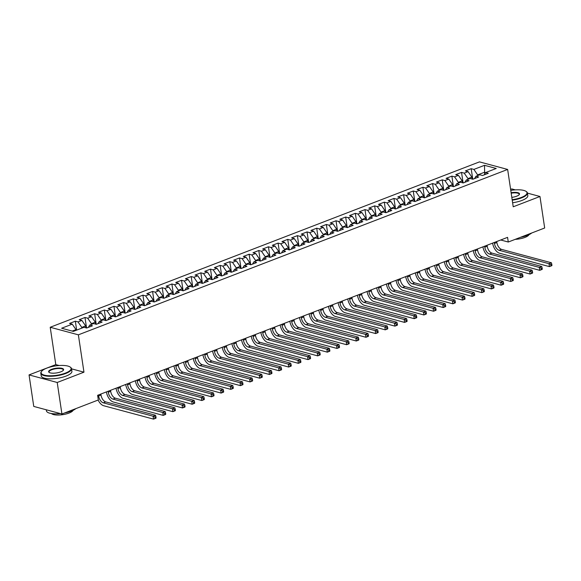 <?xml version="1.0" encoding="UTF-8"?>
<svg xmlns="http://www.w3.org/2000/svg" width="581" height="581" viewBox="0 0 581 581"><rect width="100%" height="100%" fill="white"/><g stroke="black" fill="none" stroke-linecap="round" stroke-linejoin="round"><path stroke-width="0.87" d="M59.204 365.529L55.798 364.614L29.05 374.912L33.756 406.424L61.927 413.992L98.327 399.968L97.63 395.298L507.576 237.353L508.273 242.023L544.673 227.999L539.967 196.487L527.446 193.124M55.798 364.614L50.213 327.263L479.478 161.881L507.641 169.449L78.377 334.83L50.213 327.263M515.303 189.864L511.803 188.927L510.619 189.377M484.663 174.118L484.51 165.316L473.893 169.412L471.184 168.686L465.396 170.916L468.097 171.642L464.234 173.131L461.532 172.404L455.736 174.634L458.438 175.36L454.582 176.849L451.88 176.123L446.085 178.36L448.786 179.079L444.923 180.568L442.221 179.841L436.425 182.078L439.134 182.804L435.271 184.293L432.569 183.567L426.774 185.797L429.475 186.523L425.612 188.012L422.91 187.285L417.122 189.515L419.823 190.241L415.96 191.73L413.258 191.004L407.463 193.233L410.164 193.96L406.308 195.448L403.599 194.722L397.811 196.959L400.512 197.678L396.649 199.167L393.947 198.441L388.152 200.677L390.853 201.404L386.997 202.892L384.295 202.166L378.5 204.396L381.201 205.122L377.338 206.611L374.636 205.885L368.841 208.114L371.549 208.84L367.686 210.329L364.984 209.603L359.189 211.833L361.89 212.559L358.027 214.048L355.325 213.321L349.537 215.551L352.239 216.277L348.375 217.766L345.673 217.04L339.878 219.277L342.579 220.003L338.716 221.484L336.014 220.765L330.226 222.995L332.928 223.721L329.064 225.21L326.362 224.484L320.567 226.713L323.268 227.44L319.412 228.929L316.71 228.202L310.915 230.432L313.617 231.158L309.753 232.647L307.051 231.921L301.256 234.15L303.965 234.877L300.101 236.365L297.399 235.639L291.604 237.876L294.306 238.602L290.442 240.084L287.74 239.365L281.952 241.594L284.654 242.321L280.79 243.809L278.088 243.083L272.293 245.313L274.995 246.039L271.131 247.528L268.429 246.802L262.641 249.031L265.343 249.757L261.479 251.246L258.777 250.52L252.982 252.75L255.684 253.476L251.827 254.965L249.118 254.238L243.33 256.475L246.032 257.201L242.168 258.683L239.466 257.957L233.671 260.194L236.38 260.92L232.516 262.409L229.815 261.682L224.019 263.912L226.721 264.638L222.857 266.127L220.155 265.401L214.367 267.63L217.069 268.357L213.205 269.845L210.504 269.119L204.708 271.349L207.41 272.075L203.546 273.564L200.844 272.838L195.056 275.074L197.758 275.793L193.894 277.282L191.193 276.556L185.397 278.793L188.099 279.519L184.242 281.008L181.533 280.282L175.745 282.511L178.447 283.237L174.583 284.726L171.882 284L166.086 286.23L168.788 286.956L164.931 288.445L162.23 287.718L156.434 289.948L159.136 290.674L155.272 292.163L152.571 291.437L146.782 293.674L149.484 294.393L145.62 295.882L142.919 295.155L137.123 297.392L139.825 298.118L135.961 299.607L133.26 298.881L127.471 301.111L130.173 301.837L126.309 303.326L123.608 302.599L117.812 304.829L120.514 305.555L116.658 307.044L113.949 306.318L108.16 308.547L110.862 309.274L106.998 310.762L104.297 310.036L98.501 312.273L101.203 312.992L97.347 314.481L94.645 313.755L88.849 315.991L91.551 316.718L87.687 318.199L84.986 317.48L79.19 319.71L81.899 320.436L78.036 321.925L75.334 321.199L69.538 323.428L72.24 324.154L75.988 329.638L72.218 331.09M484.51 165.316L496.232 168.468L485.614 172.557L484.205 174.866M72.24 324.154L61.622 328.243L73.344 331.395L83.962 327.299L86.671 328.025L92.459 325.796L89.757 325.07L93.621 323.581L96.323 324.307L102.118 322.077L99.416 321.351L103.273 319.862L105.974 320.589L111.77 318.359L109.068 317.633L112.932 316.144L115.634 316.87L121.422 314.633L118.72 313.914L122.584 312.425L125.285 313.152L131.081 310.915L128.379 310.189L132.243 308.7L134.945 309.426L140.733 307.196L138.031 306.47L141.895 304.981L144.596 305.708L150.392 303.478L147.69 302.752L151.547 301.263L154.255 301.989L160.044 299.76L157.342 299.033L161.206 297.545L163.907 298.271L169.703 296.034L167.001 295.315L170.858 293.826L173.559 294.552L179.355 292.316L176.653 291.589L180.517 290.101L183.218 290.827L189.014 288.597L186.305 287.871L190.169 286.382L192.87 287.108L198.666 284.879L195.964 284.153L199.828 282.664L202.529 283.39L208.318 281.16L205.616 280.434L209.48 278.945L212.181 279.672L217.977 277.435L215.275 276.716L219.131 275.227L221.84 275.953L227.629 273.716L224.927 272.99L228.791 271.509L231.492 272.228L237.288 269.998L234.586 269.272L238.442 267.783L241.144 268.509L246.94 266.28L244.238 265.553L248.102 264.065L250.803 264.791L256.599 262.561L253.89 261.835L257.753 260.346L260.455 261.072L266.251 258.843L263.549 258.117L267.413 256.628L270.114 257.354L275.902 255.117L273.201 254.391L277.064 252.909L279.766 253.628L285.561 251.399L282.86 250.672L286.716 249.184L289.425 249.91L295.213 247.68L292.512 246.954L296.375 245.465L299.077 246.191L304.872 243.962L302.171 243.236L306.027 241.747L308.729 242.473L314.524 240.243L311.823 239.517L315.686 238.028L318.388 238.755L324.183 236.518L321.475 235.792L325.338 234.31L328.04 235.029L333.835 232.799L331.134 232.073L334.997 230.584L337.699 231.311L343.487 229.081L340.786 228.355L344.649 226.866L347.351 227.592L353.146 225.363L350.445 224.636L354.308 223.148L357.01 223.874L362.798 221.644L360.097 220.918L363.96 219.429L366.662 220.155L372.457 217.919L369.756 217.192L373.612 215.711L376.314 216.437L382.109 214.2L379.408 213.474L383.271 211.985L385.973 212.711L391.768 210.482L389.059 209.756L392.923 208.267L395.625 208.993L401.42 206.763L398.719 206.037L402.582 204.548L405.284 205.275L411.072 203.045L408.37 202.319L412.234 200.83L414.936 201.556L420.731 199.319L418.029 198.6L421.893 197.112L424.595 197.838L430.383 195.601L427.681 194.875L431.545 193.386L434.247 194.112L440.042 191.883L437.34 191.156L441.197 189.667L443.906 190.394L449.694 188.164L446.992 187.438L450.856 185.949L453.558 186.675L459.353 184.446L456.644 183.719L460.508 182.231L463.21 182.957L469.005 180.72L466.303 180.001L470.167 178.512L472.869 179.238L478.657 177.002L475.955 176.275L479.819 174.787L482.52 175.513L488.316 173.283L485.614 172.557M81.885 328.105L81.776 327.408L85.639 325.919L85.923 327.829M78.036 321.925L81.776 327.408M81.899 320.436L85.639 325.919M91.537 324.387L91.435 323.69L95.291 322.201L95.582 324.111M87.687 318.199L91.435 323.69M91.551 316.718L95.291 322.201M89.757 325.07L88.348 327.379M101.188 320.668L101.087 319.971L104.95 318.482L105.234 320.385M97.347 314.481L101.087 319.971M101.203 312.992L104.95 318.482M99.416 321.351L98.007 323.661M110.848 316.943L110.739 316.246L114.602 314.764L114.893 316.667M106.998 310.762L110.739 316.246M110.862 309.274L114.602 314.764M109.068 317.633L107.659 319.942M120.499 313.224L120.398 312.527L124.261 311.038L124.545 312.948M116.658 307.044L120.398 312.527M120.514 305.555L124.261 311.038M118.72 313.914L117.318 316.217M130.159 309.506L130.05 308.809L133.913 307.32L134.196 309.23M126.309 303.326L130.05 308.809M130.173 301.837L133.913 307.32M128.379 310.189L126.97 312.498M139.81 305.788L139.709 305.09L143.572 303.602L143.856 305.512M135.961 299.607L139.709 305.09M139.825 298.118L143.572 303.602M138.031 306.47L136.622 308.78M149.47 302.069L149.361 301.372L153.224 299.883L153.507 301.793M145.62 295.882L149.361 301.372M149.484 294.393L153.224 299.883M147.69 302.752L146.281 305.061M159.121 298.344L159.02 297.646L162.876 296.165L163.167 298.068M155.272 292.163L159.02 297.646M159.136 290.674L162.876 296.165M157.342 299.033L155.933 301.343M168.773 294.625L168.672 293.928L172.535 292.439L172.818 294.349M164.931 288.445L168.672 293.928M168.788 286.956L172.535 292.439M167.001 295.315L165.592 297.625M178.432 290.907L178.331 290.209L182.187 288.721L182.478 290.631M174.583 284.726L178.331 290.209M178.447 283.237L182.187 288.721M176.653 291.589L175.244 293.899M188.084 287.188L187.983 286.491L191.846 285.002L192.129 286.912M184.242 281.008L187.983 286.491M188.099 279.519L191.846 285.002M186.305 287.871L184.903 290.18M197.743 283.47L197.634 282.773L201.498 281.284L201.781 283.194M193.894 277.282L197.634 282.773M197.758 275.793L201.498 281.284M195.964 284.153L194.555 286.462M207.395 279.744L207.294 279.054L211.157 277.565L211.44 279.468M203.546 273.564L207.294 279.054M207.41 272.075L211.157 277.565M205.616 280.434L204.207 282.744M217.054 276.026L216.945 275.329L220.809 273.84L221.092 275.75M213.205 269.845L216.945 275.329M217.069 268.357L220.809 273.84M215.275 276.716L213.866 279.025M226.706 272.307L226.605 271.61L230.461 270.121L230.751 272.031M222.857 266.127L226.605 271.61M226.721 264.638L230.461 270.121M224.927 272.99L223.518 275.3M236.358 268.589L236.256 267.892L240.12 266.403L240.403 268.313M232.516 262.409L236.256 267.892M236.38 260.92L240.12 266.403M234.586 269.272L233.177 271.581M246.017 264.871L245.916 264.173L249.772 262.685L250.062 264.595M242.168 258.683L245.916 264.173M246.032 257.201L249.772 262.685M244.238 265.553L242.829 267.863M255.669 261.145L255.567 260.455L259.431 258.966L259.714 260.869M251.827 254.965L255.567 260.455M255.684 253.476L259.431 258.966M253.89 261.835L252.488 264.144M265.328 257.427L265.219 256.729L269.083 255.241L269.366 257.151M261.479 251.246L265.219 256.729M265.343 249.757L269.083 255.241M263.549 258.117L262.14 260.426M274.98 253.708L274.878 253.011L278.742 251.522L279.025 253.432M271.131 247.528L274.878 253.011M274.995 246.039L278.742 251.522M273.201 254.391L271.792 256.7M284.639 249.99L284.53 249.293L288.394 247.804L288.677 249.714M280.79 243.809L284.53 249.293M284.654 242.321L288.394 247.804M282.86 250.672L281.451 252.982M294.291 246.271L294.189 245.574L298.046 244.085L298.336 245.995M290.442 240.084L294.189 245.574M294.306 238.602L298.046 244.085M292.512 246.954L291.103 249.264M303.943 242.553L303.841 241.856L307.705 240.367L307.988 242.27M300.101 236.365L303.841 241.856M303.965 234.877L307.705 240.367M302.171 243.236L300.762 245.545M313.602 238.827L313.5 238.13L317.357 236.649L317.647 238.551M309.753 232.647L313.5 238.13M313.617 231.158L317.357 236.649M311.823 239.517L310.414 241.827M323.254 235.109L323.152 234.412L327.016 232.923L327.299 234.833M319.412 228.929L323.152 234.412M323.268 227.44L327.016 232.923M321.475 235.792L320.073 238.101M332.913 231.391L332.804 230.693L336.668 229.204L336.951 231.115M329.064 225.21L332.804 230.693M332.928 223.721L336.668 229.204M331.134 232.073L329.725 234.383M342.565 227.672L342.463 226.975L346.327 225.486L346.61 227.396M338.716 221.484L342.463 226.975M342.579 220.003L346.327 225.486M340.786 228.355L339.377 230.664M352.224 223.954L352.115 223.257L355.979 221.768L356.262 223.67M348.375 217.766L352.115 223.257M352.239 216.277L355.979 221.768M350.445 224.636L349.036 226.946M361.876 220.228L361.774 219.531L365.631 218.049L365.921 219.952M358.027 214.048L361.774 219.531M361.89 212.559L365.631 218.049M360.097 220.918L358.688 223.227M371.528 216.51L371.426 215.812L375.29 214.324L375.573 216.234M367.686 210.329L371.426 215.812M371.549 208.84L375.29 214.324M369.756 217.192L368.347 219.502M381.187 212.791L381.085 212.094L384.942 210.605L385.232 212.515M377.338 206.611L381.085 212.094M381.201 205.122L384.942 210.605M379.408 213.474L377.999 215.783M390.839 209.073L390.737 208.376L394.601 206.887L394.884 208.797M386.997 202.892L390.737 208.376M390.853 201.404L394.601 206.887M389.059 209.756L387.658 212.065M400.498 205.354L400.389 204.657L404.253 203.168L404.536 205.071M396.649 199.167L400.389 204.657M400.512 197.678L404.253 203.168M398.719 206.037L397.31 208.347M410.15 201.629L410.048 200.932L413.912 199.45L414.195 201.353M406.308 195.448L410.048 200.932M410.164 193.96L413.912 199.45M408.37 202.319L406.969 204.628M419.809 197.91L419.7 197.213L423.564 195.724L423.847 197.634M415.96 191.73L419.7 197.213M419.823 190.241L423.564 195.724M418.029 198.6L416.621 200.903M429.461 194.192L429.359 193.495L433.223 192.006L433.506 193.916M425.612 188.012L429.359 193.495M429.475 186.523L433.223 192.006M427.681 194.875L426.272 197.184M439.12 190.474L439.011 189.776L442.875 188.288L443.158 190.198M435.271 184.293L439.011 189.776M439.134 182.804L442.875 188.288M437.34 191.156L435.932 193.466M448.772 186.755L448.67 186.058L452.526 184.569L452.817 186.479M444.923 180.568L448.67 186.058M448.786 179.079L452.526 184.569M446.992 187.438L445.583 189.747M458.424 183.03L458.322 182.34L462.185 180.851L462.469 182.754M454.582 176.849L458.322 182.34M458.438 175.36L462.185 180.851M456.644 183.719L455.243 186.029M468.083 179.311L467.974 178.614L471.837 177.125L472.121 179.035M464.234 173.131L467.974 178.614M468.097 171.642L471.837 177.125M466.303 180.001L464.894 182.311M477.735 175.593L477.633 174.896L484.387 172.296L485.578 172.615M473.893 169.412L477.633 174.896M475.955 176.275L474.554 178.585M29.05 374.912L57.214 382.48L61.927 413.992M507.641 169.449L513.219 206.792L539.967 196.487M57.214 382.48L83.962 372.174L78.377 334.83M500.728 239.997L508.273 242.023M76.089 330.335L75.988 329.638M83.962 372.174L71.55 368.841M471.184 168.686L472.76 179.209M461.532 172.404L463.108 182.928M451.88 176.123L453.449 186.646M442.221 179.841L443.797 190.365M432.569 183.567L434.138 194.083M422.91 187.285L424.486 197.809M413.258 191.004L414.827 201.527M403.599 194.722L405.175 205.246M393.947 198.441L395.516 208.964M384.295 202.166L385.864 212.682M374.636 205.885L376.212 216.408M364.984 209.603L366.553 220.126M355.325 213.321L356.901 223.845M345.673 217.04L347.242 227.563M336.014 220.765L337.59 231.282M326.362 224.484L327.931 235.007M316.71 228.202L318.279 238.726M307.051 231.921L308.627 242.444M297.399 235.639L298.968 246.162M287.74 239.365L289.316 249.881M278.088 243.083L279.657 253.599M268.429 246.802L270.005 257.325M258.777 250.52L260.346 261.043M249.118 254.238L250.694 264.762M239.466 257.957L241.042 268.48M229.815 261.682L231.383 272.198M220.155 265.401L221.731 275.924M210.504 269.119L212.072 279.643M200.844 272.838L202.42 283.361M191.193 276.556L192.761 287.079M181.533 280.282L183.109 290.798M171.882 284L173.458 294.523M162.23 287.718L163.798 298.242M152.571 291.437L154.147 301.96M142.919 295.155L144.487 305.679M133.26 298.881L134.836 309.397M123.608 302.599L125.176 313.123M113.949 306.318L115.525 316.841M104.297 310.036L105.873 320.559M94.645 313.755L96.214 324.278M84.986 317.48L86.562 327.996M75.334 321.199L76.663 330.117M494.315 242.466L494.46 243.454A6.209 3.435 -111.1 0 0 499.144 250.309L548.965 263.687L551.376 262.757L501.556 249.38L499.144 250.309M496.726 241.536L496.878 242.524A6.209 3.435 -111.1 0 0 501.556 249.38M551.95 265.343L551.776 264.173L550.81 264.551L550.984 265.713L551.812 265.677L549.401 266.606L499.58 253.229A9.311 5.149 68.9 0 1 492.586 243.127M550.984 265.713L549.401 266.606L548.965 263.687L550.81 264.551M551.776 264.173L551.376 262.757M484.663 246.184L484.808 247.172A6.209 3.435 -111.1 0 0 489.485 254.028L539.313 267.405L541.724 266.476L491.896 253.098L489.485 254.028M487.074 245.255L487.219 246.242A6.209 3.435 -111.1 0 0 491.896 253.098M542.298 269.061L542.124 267.899L541.158 268.269L541.332 269.439L542.16 269.395L539.749 270.325L489.921 256.947A9.311 5.149 68.9 0 1 482.934 246.852M541.332 269.439L539.749 270.325L539.313 267.405L541.158 268.269M542.124 267.899L541.724 266.476M475.004 249.903L475.149 250.89A6.209 3.435 -111.1 0 0 479.833 257.746L529.654 271.124L532.073 270.194L482.245 256.817L479.833 257.746M477.415 248.973L477.567 249.961A6.209 3.435 -111.1 0 0 482.245 256.817M532.639 272.787L532.465 271.618L531.499 271.988L531.673 273.157L532.508 273.114L530.09 274.043L480.269 260.666A9.311 5.149 68.9 0 1 473.275 250.571M531.673 273.157L530.09 274.043L529.654 271.124L531.499 271.988M532.465 271.618L532.073 270.194M512.166 199.711A15.15 4.721 -8.5 0 0 521.317 197.453A15.15 4.721 -8.5 0 0 525.95 191.316A15.15 4.721 -8.5 0 0 510.772 190.379M525.95 191.316L526.35 191.57A15.52 4.837 171.5 0 1 527.432 193.015A15.52 4.837 171.5 0 1 521.593 197.867A15.52 4.837 171.5 0 1 512.231 200.176M511.12 192.718A7.575 2.36 171.5 0 1 519.218 194.664A7.575 2.36 171.5 0 1 516.669 196.204A7.575 2.36 171.5 0 1 511.817 197.373M519.051 194.853A7.204 2.244 -8.5 0 0 519.203 194.243A7.204 2.244 -8.5 0 0 511.186 193.182M531.738 232.981A15.52 4.837 171.5 0 1 527.214 235.443A15.52 4.837 171.5 0 1 520.489 237.317M529.015 234.666A11.177 3.486 171.5 0 1 524.948 237.411A11.177 3.486 171.5 0 1 515.194 239.357M527.432 193.015L527.817 195.579A15.52 4.837 171.5 0 1 521.978 200.43A15.52 4.837 171.5 0 1 512.616 202.74M46.829 368.114A15.15 4.721 -8.5 0 0 41.73 371.194A15.15 4.721 -8.5 0 0 47.707 375.689A15.15 4.721 -8.5 0 0 65.406 373.104A15.15 4.721 -8.5 0 0 70.047 366.96A15.15 4.721 -8.5 0 0 46.829 368.114M70.047 366.96L70.439 367.221A15.52 4.837 171.5 0 1 71.521 368.666A15.52 4.837 171.5 0 1 65.689 373.51A15.52 4.837 171.5 0 1 49.784 376.263A15.52 4.837 171.5 0 1 40.815 373.256A15.52 4.837 171.5 0 1 41.433 371.557L41.73 371.194M51.477 369.363A7.575 2.36 171.5 0 1 60.322 368.071A7.575 2.36 171.5 0 1 63.307 370.315A7.575 2.36 171.5 0 1 60.758 371.855A7.575 2.36 171.5 0 1 49.153 372.436A7.575 2.36 171.5 0 1 51.477 369.363M63.14 370.504A7.204 2.244 -8.5 0 0 63.293 369.894A7.204 2.244 -8.5 0 0 59.131 368.499A7.204 2.244 -8.5 0 0 51.753 369.77A7.204 2.244 -8.5 0 0 49.044 372.022A7.204 2.244 -8.5 0 0 49.37 372.559M75.828 408.632A15.52 4.837 171.5 0 1 71.303 411.094A15.52 4.837 171.5 0 1 64.585 412.968M60.431 413.585A15.52 4.837 171.5 0 1 46.436 410.832L46.277 409.787M73.112 410.317A11.177 3.486 171.5 0 1 69.037 413.062A11.177 3.486 171.5 0 1 51.477 413.549M71.521 368.666L71.906 371.23A15.52 4.837 171.5 0 1 66.067 376.081A15.52 4.837 171.5 0 1 50.169 378.827A15.52 4.837 171.5 0 1 41.2 375.82L40.815 373.256M465.352 253.621L465.497 254.609A6.209 3.435 -111.1 0 0 470.174 261.472L520.002 274.849L522.413 273.912L472.593 260.535L470.174 261.472M467.763 252.691L467.908 253.679A6.209 3.435 -111.1 0 0 472.593 260.535M522.987 276.505L522.813 275.336L521.847 275.706L522.021 276.876L522.849 276.832L520.438 277.762L470.61 264.384A9.311 5.149 68.9 0 1 463.623 254.289M522.021 276.876L520.438 277.762L520.002 274.849L521.847 275.706M522.813 275.336L522.413 273.912M455.693 257.347L455.845 258.334A6.209 3.435 -111.1 0 0 460.522 265.19L510.343 278.568L512.762 277.638L462.934 264.261L460.522 265.19M458.111 256.41L458.256 257.405A6.209 3.435 -111.1 0 0 462.934 264.261M513.328 280.224L513.154 279.054L512.188 279.425L512.362 280.594L513.197 280.55L510.779 281.48L460.958 268.102A9.311 5.149 68.9 0 1 453.972 258.008M512.362 280.594L510.779 281.48L510.343 278.568L512.188 279.425M513.154 279.054L512.762 277.638M446.041 261.065L446.186 262.053A6.209 3.435 -111.1 0 0 450.863 268.909L500.691 282.286L503.102 281.357L453.282 267.979L450.863 268.909M448.452 260.135L448.605 261.123A6.209 3.435 -111.1 0 0 453.282 267.979M503.676 283.942L503.502 282.773L502.536 283.15L502.71 284.312L503.538 284.276L501.127 285.206L451.299 271.828A9.311 5.149 68.9 0 1 444.312 261.726M502.71 284.312L501.127 285.206L500.691 282.286L502.536 283.15M503.502 282.773L503.102 281.357M436.382 264.783L436.534 265.771A6.209 3.435 -111.1 0 0 441.211 272.627L491.032 286.005L493.451 285.075L443.623 271.697L441.211 272.627M438.8 263.854L438.945 264.842A6.209 3.435 -111.1 0 0 443.623 271.697M494.017 287.66L493.843 286.498L492.877 286.869L493.051 288.038L493.886 287.994L491.475 288.924L441.647 275.547A9.311 5.149 68.9 0 1 434.661 265.444M493.051 288.038L491.475 288.924L491.032 286.005L492.877 286.869M493.843 286.498L493.451 285.075M426.73 268.502L426.875 269.49A6.209 3.435 -111.1 0 0 431.552 276.345L481.38 289.723L483.791 288.793L433.971 275.416L431.552 276.345M429.141 267.572L429.294 268.56A6.209 3.435 -111.1 0 0 433.971 275.416M484.365 291.379L484.191 290.217L483.225 290.587L483.399 291.756L484.227 291.713L481.816 292.642L431.995 279.265A9.311 5.149 68.9 0 1 425.002 269.17M483.399 291.756L481.816 292.642L481.38 289.723L483.225 290.587M484.191 290.217L483.791 288.793M417.078 272.22L417.223 273.208A6.209 3.435 -111.1 0 0 421.9 280.071L471.728 293.449L474.14 292.512L424.312 279.134L421.9 280.071M419.489 271.291L419.635 272.278A6.209 3.435 -111.1 0 0 424.312 279.134M474.713 295.104L474.539 293.935L473.573 294.306L473.747 295.475L474.575 295.431L472.164 296.361L422.336 282.983A9.311 5.149 68.9 0 1 415.35 272.888M473.747 295.475L472.164 296.361L471.728 293.449L473.573 294.306M474.539 293.935L474.14 292.512M407.419 275.939L407.564 276.934A6.209 3.435 -111.1 0 0 412.249 283.789L462.069 297.167L464.488 296.237L414.66 282.86L412.249 283.789M409.83 275.009L409.983 275.997A6.209 3.435 -111.1 0 0 414.66 282.86M465.054 298.823L464.88 297.654L463.914 298.024L464.088 299.193L464.923 299.15L462.505 300.079L412.684 286.702A9.311 5.149 68.9 0 1 405.691 276.607M464.088 299.193L462.505 300.079L462.069 297.167L463.914 298.024M464.88 297.654L464.488 296.237M397.767 279.664L397.912 280.652A6.209 3.435 -111.1 0 0 402.589 287.508L452.417 300.885L454.829 299.956L405.008 286.578L402.589 287.508M400.178 278.735L400.324 279.722A6.209 3.435 -111.1 0 0 405.008 286.578M455.402 302.541L455.228 301.372L454.262 301.75L454.436 302.912L455.264 302.875L452.853 303.805L403.025 290.427A9.311 5.149 68.9 0 1 396.039 280.325M454.436 302.912L452.853 303.805L452.417 300.885L454.262 301.75M455.228 301.372L454.829 299.956M388.108 283.383L388.261 284.37A6.209 3.435 -111.1 0 0 392.938 291.226L442.758 304.604L445.177 303.674L395.349 290.297L392.938 291.226M390.526 282.453L390.672 283.441A6.209 3.435 -111.1 0 0 395.349 290.297M445.743 306.26L445.569 305.098L444.603 305.468L444.777 306.63L445.612 306.594L443.194 307.523L393.373 294.146A9.311 5.149 68.9 0 1 386.387 284.044M444.777 306.63L443.194 307.523L442.758 304.604L444.603 305.468M445.569 305.098L445.177 303.674M378.456 287.101L378.601 288.089A6.209 3.435 -111.1 0 0 383.278 294.945L433.106 308.322L435.518 307.393L385.697 294.015L383.278 294.945M380.867 286.172L381.013 287.159A6.209 3.435 -111.1 0 0 385.697 294.015M436.091 309.978L435.917 308.816L434.951 309.186L435.125 310.356L435.953 310.312L433.542 311.242L383.714 297.864A9.311 5.149 68.9 0 1 376.728 287.769M435.125 310.356L433.542 311.242L433.106 308.322L434.951 309.186M435.917 308.816L435.518 307.393M368.797 290.82L368.95 291.807A6.209 3.435 -111.1 0 0 373.627 298.663L423.447 312.041L425.866 311.111L376.038 297.733L373.627 298.663M371.215 289.89L371.361 290.878A6.209 3.435 -111.1 0 0 376.038 297.733M426.432 313.704L426.258 312.534L425.292 312.905L425.466 314.074L426.301 314.03L423.883 314.96L374.062 301.583A9.311 5.149 68.9 0 1 367.076 291.488M425.466 314.074L423.883 314.96L423.447 312.041L425.292 312.905M426.258 312.534L425.866 311.111M359.145 294.538L359.29 295.526A6.209 3.435 -111.1 0 0 363.967 302.389L413.795 315.766L416.207 314.837L366.386 301.459L363.967 302.389M361.556 293.608L361.709 294.596A6.209 3.435 -111.1 0 0 366.386 301.459M416.78 317.422L416.606 316.253L415.64 316.623L415.814 317.792L416.642 317.749L414.231 318.678L364.403 305.301A9.311 5.149 68.9 0 1 357.417 295.206M415.814 317.792L414.231 318.678L413.795 315.766L415.64 316.623M416.606 316.253L416.207 314.837M349.493 298.264L349.639 299.251A6.209 3.435 -111.1 0 0 354.316 306.107L404.144 319.485L406.555 318.555L356.727 305.178L354.316 306.107M351.904 297.334L352.05 298.322A6.209 3.435 -111.1 0 0 356.727 305.178M407.128 321.14L406.954 319.971L405.988 320.349L406.163 321.511L406.99 321.475L404.579 322.404L354.751 309.027A9.311 5.149 68.9 0 1 347.765 298.925M406.163 321.511L404.579 322.404L404.144 319.485L405.988 320.349M406.954 319.971L406.555 318.555M339.834 301.982L339.979 302.97A6.209 3.435 -111.1 0 0 344.664 309.826L394.484 323.203L396.896 322.273L347.075 308.896L344.664 309.826M342.245 301.052L342.398 302.04A6.209 3.435 -111.1 0 0 347.075 308.896M397.469 324.859L397.295 323.697L396.329 324.067L396.503 325.229L397.339 325.193L394.92 326.123L345.099 312.745A9.311 5.149 68.9 0 1 338.106 302.643M396.503 325.229L394.92 326.123L394.484 323.203L396.329 324.067M397.295 323.697L396.896 322.273M330.182 305.7L330.328 306.688A6.209 3.435 -111.1 0 0 335.005 313.544L384.833 326.921L387.244 325.992L337.423 312.614L335.005 313.544M332.593 304.771L332.739 305.759A6.209 3.435 -111.1 0 0 337.423 312.614M387.817 328.577L387.643 327.415L386.677 327.786L386.852 328.955L387.68 328.911L385.268 329.841L335.44 316.463A9.311 5.149 68.9 0 1 328.454 306.369M386.852 328.955L385.268 329.841L384.833 326.921L386.677 327.786M387.643 327.415L387.244 325.992M320.523 309.419L320.676 310.407A6.209 3.435 -111.1 0 0 325.353 317.262L375.173 330.64L377.592 329.71L327.764 316.333L325.353 317.262M322.942 308.489L323.087 309.477A6.209 3.435 -111.1 0 0 327.764 316.333M378.158 332.303L377.984 331.134L377.018 331.504L377.192 332.673L378.028 332.63L375.609 333.559L325.788 320.182A9.311 5.149 68.9 0 1 318.802 310.087M377.192 332.673L375.609 333.559L375.173 330.64L377.018 331.504M377.984 331.134L377.592 329.71M310.871 313.137L311.017 314.125A6.209 3.435 -111.1 0 0 315.694 320.988L365.522 334.365L367.933 333.436L318.112 320.058L315.694 320.988M313.282 312.208L313.428 313.195A6.209 3.435 -111.1 0 0 318.112 320.058M368.507 336.021L368.332 334.852L367.366 335.222L367.541 336.392L368.369 336.348L365.957 337.278L316.129 323.9A9.311 5.149 68.9 0 1 309.143 313.805M367.541 336.392L365.957 337.278L365.522 334.365L367.366 335.222M368.332 334.852L367.933 333.436M301.212 316.863L301.365 317.851A6.209 3.435 -111.1 0 0 306.042 324.706L355.862 338.084L358.281 337.154L308.453 323.777L306.042 324.706M303.631 315.933L303.776 316.921A6.209 3.435 -111.1 0 0 308.453 323.777M358.847 339.74L358.673 338.57L357.707 338.948L357.881 340.11L358.717 340.074L356.298 341.003L306.477 327.626A9.311 5.149 68.9 0 1 299.491 317.524M357.881 340.11L356.298 341.003L355.862 338.084L357.707 338.948M358.673 338.57L358.281 337.154M291.56 320.581L291.706 321.569A6.209 3.435 -111.1 0 0 296.383 328.425L346.211 341.802L348.622 340.873L298.801 327.495L296.383 328.425M293.971 319.652L294.124 320.639A6.209 3.435 -111.1 0 0 298.801 327.495M349.196 343.458L349.021 342.289L348.055 342.667L348.23 343.829L349.058 343.792L346.646 344.722L296.818 331.344A9.311 5.149 68.9 0 1 289.832 321.242M348.23 343.829L346.646 344.722L346.211 341.802L348.055 342.667M349.021 342.289L348.622 340.873M281.901 324.3L282.054 325.287A6.209 3.435 -111.1 0 0 286.731 332.143L336.559 345.521L338.97 344.591L289.142 331.214L286.731 332.143M284.32 323.37L284.465 324.358A6.209 3.435 -111.1 0 0 289.142 331.214M339.536 347.177L339.362 346.015L338.403 346.385L338.578 347.554L339.406 347.511L336.995 348.44L287.167 335.063A9.311 5.149 68.9 0 1 280.18 324.968M338.578 347.554L336.995 348.44L336.559 345.521L338.403 346.385M339.362 346.015L338.97 344.591M272.249 328.018L272.395 329.006A6.209 3.435 -111.1 0 0 277.079 335.862L326.9 349.239L329.311 348.31L279.49 334.932L277.079 335.862M274.66 327.088L274.813 328.076A6.209 3.435 -111.1 0 0 279.49 334.932M329.885 350.902L329.71 349.733L328.744 350.103L328.919 351.273L329.754 351.229L327.335 352.159L277.515 338.781A9.311 5.149 68.9 0 1 270.521 328.686M328.919 351.273L327.335 352.159L326.9 349.239L328.744 350.103M329.71 349.733L329.311 348.31M262.597 331.736L262.743 332.724A6.209 3.435 -111.1 0 0 267.42 339.587L317.248 352.965L319.659 352.035L269.831 338.658L267.42 339.587M265.009 330.807L265.154 331.795A6.209 3.435 -111.1 0 0 269.831 338.658M320.233 354.621L320.058 353.451L319.092 353.822L319.267 354.991L320.095 354.947L317.684 355.877L267.856 342.5A9.311 5.149 68.9 0 1 260.869 332.405M319.267 354.991L317.684 355.877L317.248 352.965L319.092 353.822M320.058 353.451L319.659 352.035M252.938 335.462L253.091 336.45A6.209 3.435 -111.1 0 0 257.768 343.306L307.589 356.683L310.007 355.754L260.179 342.376L257.768 343.306M255.357 334.533L255.502 335.52A6.209 3.435 -111.1 0 0 260.179 342.376M310.574 358.339L310.399 357.17L309.433 357.54L309.608 358.709L310.443 358.666L308.024 359.603L258.204 346.225A9.311 5.149 68.9 0 1 251.217 336.123M309.608 358.709L308.024 359.603L307.589 356.683L309.433 357.54M310.399 357.17L310.007 355.754M243.286 339.181L243.432 340.168A6.209 3.435 -111.1 0 0 248.109 347.024L297.937 360.402L300.348 359.472L250.527 346.094L248.109 347.024M245.698 338.251L245.843 339.239A6.209 3.435 -111.1 0 0 250.527 346.094M300.922 362.057L300.747 360.888L299.781 361.266L299.956 362.428L300.784 362.391L298.373 363.321L248.545 349.944A9.311 5.149 68.9 0 1 241.558 339.841M299.956 362.428L298.373 363.321L297.937 360.402L299.781 361.266M300.747 360.888L300.348 359.472M233.627 342.899L233.78 343.887A6.209 3.435 -111.1 0 0 238.457 350.742L288.278 364.12L290.696 363.19L240.868 349.813L238.457 350.742M236.046 341.969L236.191 342.957A6.209 3.435 -111.1 0 0 240.868 349.813M291.263 365.776L291.088 364.614L290.122 364.984L290.297 366.153L291.132 366.11L288.713 367.039L238.893 353.662A9.311 5.149 68.9 0 1 231.906 343.567M290.297 366.153L288.713 367.039L288.278 364.12L290.122 364.984M291.088 364.614L290.696 363.19M223.975 346.617L224.121 347.605A6.209 3.435 -111.1 0 0 228.798 354.461L278.626 367.838L281.037 366.909L231.216 353.531L228.798 354.461M226.387 345.688L226.539 346.675A6.209 3.435 -111.1 0 0 231.216 353.531M281.611 369.501L281.436 368.332L280.47 368.703L280.645 369.872L281.473 369.828L279.062 370.758L229.234 357.38A9.311 5.149 68.9 0 1 222.247 347.285M280.645 369.872L279.062 370.758L278.626 367.838L280.47 368.703M281.436 368.332L281.037 366.909M214.316 350.336L214.469 351.323A6.209 3.435 -111.1 0 0 219.146 358.186L268.974 371.564L271.385 370.634L221.557 357.257L219.146 358.186M216.735 349.406L216.88 350.394A6.209 3.435 -111.1 0 0 221.557 357.257M271.952 373.22L271.777 372.051L270.819 372.421L270.993 373.59L271.821 373.547L269.41 374.476L219.582 361.099A9.311 5.149 68.9 0 1 212.595 351.004M270.993 373.59L269.41 374.476L268.974 371.564L270.819 372.421M271.777 372.051L271.385 370.634M204.665 354.061L204.81 355.049A6.209 3.435 -111.1 0 0 209.494 361.905L259.315 375.282L261.726 374.353L211.905 360.975L209.494 361.905M207.076 353.125L207.228 354.12A6.209 3.435 -111.1 0 0 211.905 360.975M262.3 376.938L262.125 375.769L261.159 376.139L261.334 377.309L262.162 377.265L259.751 378.195L209.93 364.824A9.311 5.149 68.9 0 1 202.936 354.722M261.334 377.309L259.751 378.195L259.315 375.282L261.159 376.139M262.125 375.769L261.726 374.353M195.013 357.78L195.158 358.767A6.209 3.435 -111.1 0 0 199.835 365.623L249.663 379.001L252.074 378.071L202.246 364.694L199.835 365.623M197.424 356.85L197.569 357.838A6.209 3.435 -111.1 0 0 202.246 364.694M252.648 380.657L252.474 379.487L251.508 379.865L251.682 381.027L252.51 380.991L250.099 381.92L200.271 368.543A9.311 5.149 68.9 0 1 193.284 358.441M251.682 381.027L250.099 381.92L249.663 379.001L251.508 379.865M252.474 379.487L252.074 378.071M185.354 361.498L185.499 362.486A6.209 3.435 -111.1 0 0 190.183 369.342L240.004 382.719L242.422 381.79L192.594 368.412L190.183 369.342M187.772 360.569L187.917 361.556A6.209 3.435 -111.1 0 0 192.594 368.412M242.989 384.375L242.814 383.213L241.849 383.583L242.023 384.753L242.858 384.709L240.44 385.639L190.619 372.261A9.311 5.149 68.9 0 1 183.625 362.159M242.023 384.753L240.44 385.639L240.004 382.719L241.849 383.583M242.814 383.213L242.422 381.79M175.702 365.217L175.847 366.204A6.209 3.435 -111.1 0 0 180.524 373.06L230.352 386.438L232.763 385.508L182.942 372.13L180.524 373.06M178.113 364.287L178.258 365.275A6.209 3.435 -111.1 0 0 182.942 372.13M233.337 388.101L233.163 386.931L232.197 387.302L232.371 388.471L233.199 388.428L230.788 389.357L180.96 375.98A9.311 5.149 68.9 0 1 173.973 365.885M232.371 388.471L230.788 389.357L230.352 386.438L232.197 387.302M233.163 386.931L232.763 385.508M166.043 368.935L166.195 369.923A6.209 3.435 -111.1 0 0 170.872 376.786L220.693 390.163L223.111 389.226L173.283 375.849L170.872 376.786M168.461 368.005L168.606 368.993A6.209 3.435 -111.1 0 0 173.283 375.849M223.678 391.819L223.503 390.65L222.538 391.02L222.712 392.19L223.547 392.146L221.129 393.076L171.308 379.698A9.311 5.149 68.9 0 1 164.321 369.603M222.712 392.19L221.129 393.076L220.693 390.163L222.538 391.02M223.503 390.65L223.111 389.226M156.391 372.661L156.536 373.648A6.209 3.435 -111.1 0 0 161.213 380.504L211.041 393.882L213.452 392.952L163.631 379.575L161.213 380.504M158.802 371.724L158.954 372.712A6.209 3.435 -111.1 0 0 163.631 379.575M214.026 395.538L213.852 394.368L212.886 394.739L213.06 395.908L213.888 395.864L211.477 396.794L161.649 383.416A9.311 5.149 68.9 0 1 154.662 373.322M213.06 395.908L211.477 396.794L211.041 393.882L212.886 394.739M213.852 394.368L213.452 392.952M146.732 376.379L146.884 377.367A6.209 3.435 -111.1 0 0 151.561 384.223L201.389 397.6L203.8 396.67L153.972 383.293L151.561 384.223M149.15 375.449L149.295 376.437A6.209 3.435 -111.1 0 0 153.972 383.293M204.367 399.256L204.192 398.087L203.227 398.464L203.408 399.626L204.236 399.59L201.825 400.52L151.997 387.142A9.311 5.149 68.9 0 1 145.01 377.04M203.408 399.626L201.825 400.52L201.389 397.6L203.227 398.464M204.192 398.087L203.8 396.67M137.08 380.097L137.225 381.085A6.209 3.435 -111.1 0 0 141.909 387.941L191.73 401.318L194.141 400.389L144.32 387.011L141.909 387.941M139.491 379.168L139.643 380.156A6.209 3.435 -111.1 0 0 144.32 387.011M194.715 402.974L194.541 401.812L193.575 402.183L193.749 403.345L194.577 403.308L192.166 404.238L142.345 390.86A9.311 5.149 68.9 0 1 135.351 380.758M193.749 403.345L192.166 404.238L191.73 401.318L193.575 402.183M194.541 401.812L194.141 400.389M127.428 383.816L127.573 384.804A6.209 3.435 -111.1 0 0 132.25 391.659L182.078 405.037L184.489 404.107L134.661 390.73L132.25 391.659M129.839 382.886L129.984 383.874A6.209 3.435 -111.1 0 0 134.661 390.73M185.063 406.693L184.889 405.531L183.923 405.901L184.097 407.07L184.925 407.027L182.514 407.956L132.686 394.579A9.311 5.149 68.9 0 1 125.699 384.484M184.097 407.07L182.514 407.956L182.078 405.037L183.923 405.901M184.889 405.531L184.489 404.107M117.769 387.534L117.914 388.522A6.209 3.435 -111.1 0 0 122.598 395.385L172.419 408.755L174.837 407.826L125.009 394.448L122.598 395.385M120.18 386.605L120.332 387.592A6.209 3.435 -111.1 0 0 125.009 394.448M175.404 410.418L175.23 409.249L174.264 409.62L174.438 410.789L175.273 410.745L172.855 411.675L123.034 398.297A9.311 5.149 68.9 0 1 116.04 388.202M174.438 410.789L172.855 411.675L172.419 408.755L174.264 409.62M175.23 409.249L174.837 407.826M108.117 391.253L108.262 392.248A6.209 3.435 -111.1 0 0 112.939 399.103L162.767 412.481L165.178 411.551L115.358 398.174L112.939 399.103M110.528 390.323L110.673 391.311A6.209 3.435 -111.1 0 0 115.358 398.174M165.752 414.137L165.578 412.968L164.612 413.338L164.786 414.507L165.614 414.464L163.203 415.393L113.375 402.016A9.311 5.149 68.9 0 1 106.388 391.921M164.786 414.507L163.203 415.393L162.767 412.481L164.612 413.338M165.578 412.968L165.178 411.551M98.458 394.978L98.61 395.966A6.209 3.435 -111.1 0 0 103.287 402.822L153.108 416.199L155.526 415.27L105.698 401.892L103.287 402.822M100.876 394.049L101.021 395.036A6.209 3.435 -111.1 0 0 105.698 401.892M156.093 417.855L155.919 416.686L154.953 417.064L155.127 418.226L155.962 418.189L153.544 419.119L103.723 405.741A9.311 5.149 68.9 0 1 98.124 400.04M155.127 418.226L153.544 419.119L153.108 416.199L154.953 417.064M155.919 416.686L155.526 415.27M496.878 242.524L494.46 243.454M487.219 246.242L484.808 247.172M477.567 249.961L475.149 250.89M467.908 253.679L465.497 254.609M458.256 257.405L455.845 258.334M448.605 261.123L446.186 262.053M438.945 264.842L436.534 265.771M429.294 268.56L426.875 269.49M419.635 272.278L417.223 273.208M409.983 275.997L407.564 276.934M400.324 279.722L397.912 280.652M390.672 283.441L388.261 284.37M381.013 287.159L378.601 288.089M371.361 290.878L368.95 291.807M361.709 294.596L359.29 295.526M352.05 298.322L349.639 299.251M342.398 302.04L339.979 302.97M332.739 305.759L330.328 306.688M323.087 309.477L320.676 310.407M313.428 313.195L311.017 314.125M303.776 316.921L301.365 317.851M294.124 320.639L291.706 321.569M284.465 324.358L282.054 325.287M274.813 328.076L272.395 329.006M265.154 331.795L262.743 332.724M255.502 335.52L253.091 336.45M245.843 339.239L243.432 340.168M236.191 342.957L233.78 343.887M226.539 346.675L224.121 347.605M216.88 350.394L214.469 351.323M207.228 354.12L204.81 355.049M197.569 357.838L195.158 358.767M187.917 361.556L185.499 362.486M178.258 365.275L175.847 366.204M168.606 368.993L166.195 369.923M158.954 372.712L156.536 373.648M149.295 376.437L146.884 377.367M139.643 380.156L137.225 381.085M129.984 383.874L127.573 384.804M120.332 387.592L117.914 388.522M110.673 391.311L108.262 392.248M101.021 395.036L98.61 395.966"/></g></svg>

